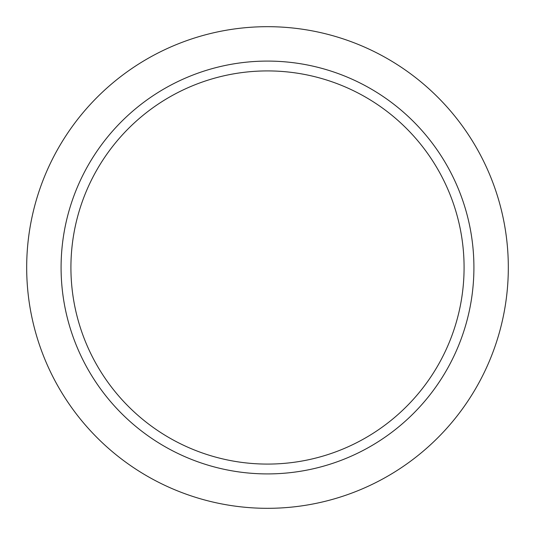 <?xml version="1.0" encoding="UTF-8"?>
<svg xmlns="http://www.w3.org/2000/svg" width="535" height="535" viewBox="0 0 535 535"><rect width="100%" height="100%" fill="white"/><g stroke="black" fill="none" stroke-linecap="round" stroke-linejoin="round"><path stroke-width="0.8" d="M366.462 448.644A206.416 206.416 0 0 0 448.644 168.538A206.416 206.416 0 0 0 168.538 86.356A206.416 206.416 0 0 0 86.356 366.462A206.416 206.416 0 0 0 366.462 448.644M361.747 440.017A196.586 196.586 0 0 0 440.017 173.253A196.586 196.586 0 0 0 173.253 94.983A196.586 196.586 0 0 0 94.983 361.747A196.586 196.586 0 0 0 361.747 440.017M152.047 56.162A240.817 240.817 0 0 1 478.838 152.047A240.817 240.817 0 0 1 382.953 478.838A240.817 240.817 0 0 1 56.162 382.953A240.817 240.817 0 0 1 152.047 56.162"/></g></svg>
